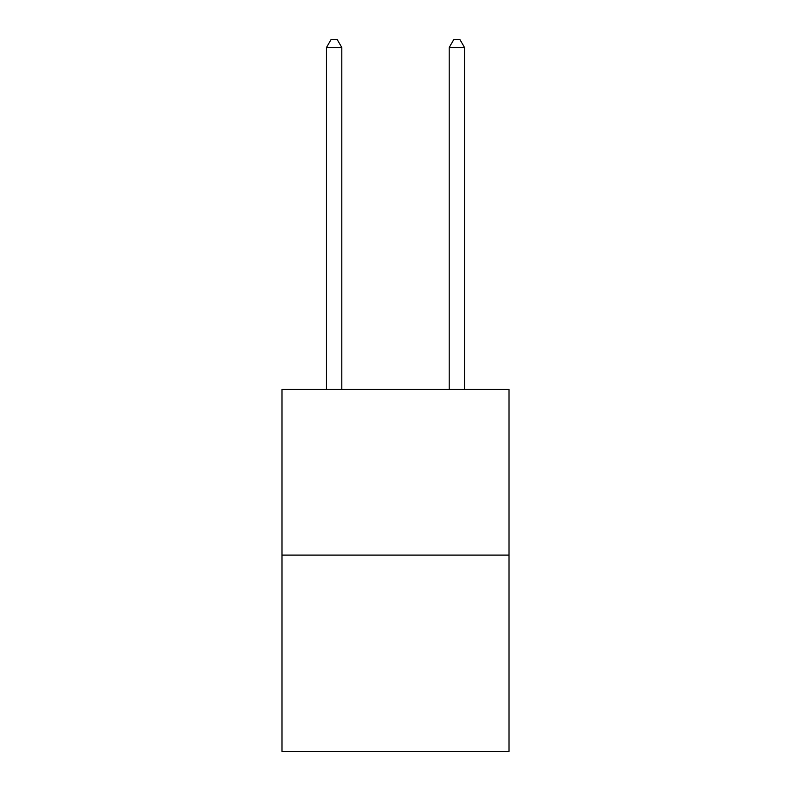 <?xml version="1.0" encoding="UTF-8"?>
<svg xmlns="http://www.w3.org/2000/svg" width="791" height="791" viewBox="0 0 791 791"><rect width="100%" height="100%" fill="white"/><g stroke="black" fill="none" stroke-linecap="round" stroke-linejoin="round"><path stroke-width="1.19" d="M509.018 555.094L509.018 389.429L281.982 389.429L281.982 751.45L509.018 751.45L509.018 555.094L281.982 555.094M341.811 389.429L341.811 47.529L326.465 47.529L326.465 389.429M326.465 47.529L331.073 39.55L337.203 39.55L341.811 47.529M464.535 389.429L464.535 47.529L449.189 47.529L449.189 389.429M449.189 47.529L453.797 39.55L459.927 39.55L464.535 47.529"/></g></svg>
